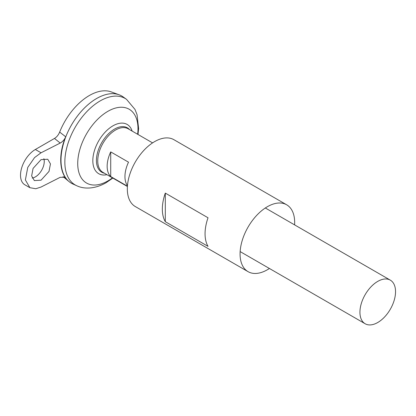 <?xml version="1.0" encoding="UTF-8"?>
<svg xmlns="http://www.w3.org/2000/svg" width="416" height="416" viewBox="0 0 416 416"><rect width="100%" height="100%" fill="white"/><g stroke="black" fill="none" stroke-linecap="round" stroke-linejoin="round"><path stroke-width="0.62" d="M32.193 178.058A12.589 7.27 120 0 0 35.35 176.904A12.589 7.27 120 0 0 43.852 158.673M41.044 159.635L47.741 159.245L50.445 163.899L49.02 171.408L41.044 180.19L34.351 180.586L31.647 175.932L33.072 168.418L41.044 159.635M127.421 186.212L110.713 176.561A25.173 14.534 -60 0 1 110.713 151.897L128.513 162.172A25.173 14.534 120 0 0 127.468 185.64M377.738 322.509A25.173 14.534 -60 0 1 365.154 323.752A25.173 14.534 -60 0 1 361.291 303.581A25.173 14.534 -60 0 1 377.738 281.393A25.173 14.534 -60 0 1 390.328 280.15A25.173 14.534 -60 0 1 394.186 300.321A25.173 14.534 -60 0 1 377.738 322.509M127.405 186.493L102.96 172.38A25.173 14.534 -60 0 1 99.102 152.204A25.173 14.534 -60 0 1 115.544 130.021A25.173 14.534 -60 0 1 128.133 128.773L152.578 142.886M60.996 160.186A50.336 29.063 -60 0 1 96.59 98.53A50.336 29.063 -60 0 1 96.595 98.53M138.008 134.472L138.611 128.554L137.051 114.665L135.002 109.444L126.532 99.351A49.941 28.834 -60 0 0 100.162 100.916A49.941 28.834 -60 0 0 67.158 146.24A49.941 28.834 -60 0 0 76.679 185.702L72.925 184.012A50.352 29.068 -60 0 1 63.326 144.222A50.352 29.068 -60 0 1 96.6 98.524A50.352 29.068 -60 0 1 119.137 94.796A50.352 29.068 -60 0 1 121.768 96.028M104.364 173.191A25.626 14.794 -60 0 1 96.434 160.467A25.626 14.794 -60 0 1 114.556 129.08A25.626 14.794 -60 0 1 129.537 129.584M71.417 183.238A50.352 29.068 -60 0 1 69.035 181.574A50.352 29.068 -60 0 1 64.412 140.603A50.352 29.068 -60 0 1 96.59 98.519A50.352 29.068 -60 0 1 123.193 96.944L126.532 99.351M59.665 132.09L65.718 136.796C59.056 152.006 59.056 169.525 65.718 177.965L65.099 177.315L60.221 177.304L41.044 187.044L35.786 188.739L29.884 187.694L25.376 179.946L27.758 167.424L34.564 157.586L41.044 152.786L60.221 143.047L54.486 138.445C56.727 137.077 58.453 134.956 59.665 132.09A48.911 28.241 -60 0 1 89.352 95.514A48.911 28.241 -60 0 1 111.254 91.9L119.137 94.796M65.718 177.965L64.355 176.868M54.486 138.445L35.35 149.495A20.982 12.111 120 0 0 21.642 167.986A20.982 12.111 120 0 0 24.861 184.798L29.884 187.694M110.713 176.561L110.713 151.897M65.718 136.796C64.454 139.656 62.624 141.742 60.221 143.047M208.026 246.355L165.303 221.686A38.605 22.287 -60 0 1 165.303 193.102L208.026 217.771A38.605 22.287 120 0 0 208.026 246.355M269.412 268.481A38.605 22.287 -60 0 1 267.368 269.75A38.605 22.287 -60 0 1 248.066 271.658A38.605 22.287 -60 0 1 242.148 240.729A38.605 22.287 -60 0 1 267.368 206.71A38.605 22.287 -60 0 1 286.671 204.797A38.605 22.287 -60 0 1 294.59 224.874M248.066 271.658L135.32 206.565A38.605 22.287 -60 0 1 129.402 175.635A38.605 22.287 -60 0 1 154.622 141.617A38.605 22.287 -60 0 1 173.924 139.703L286.671 204.797M165.303 221.686L165.303 193.102M112.466 177.866A42.619 24.606 -60 0 1 107.858 180.934A42.619 24.606 -60 0 1 77.724 163.535A42.619 24.606 -60 0 1 107.858 111.342A42.619 24.606 -60 0 1 137.639 134.259M106.954 174.684A28.434 16.416 -60 0 1 93.054 157.05A28.434 16.416 -60 0 1 112.928 125.845A28.434 16.416 -60 0 1 132.127 131.076M41.044 152.786L35.35 149.495M365.154 323.752L240.146 251.586M76.679 185.702C84.006 189.285 94.91 189.124 106.101 182.723L112.835 178.079M63.055 176.592L69.035 181.574M390.328 280.15L265.325 207.979"/></g></svg>

